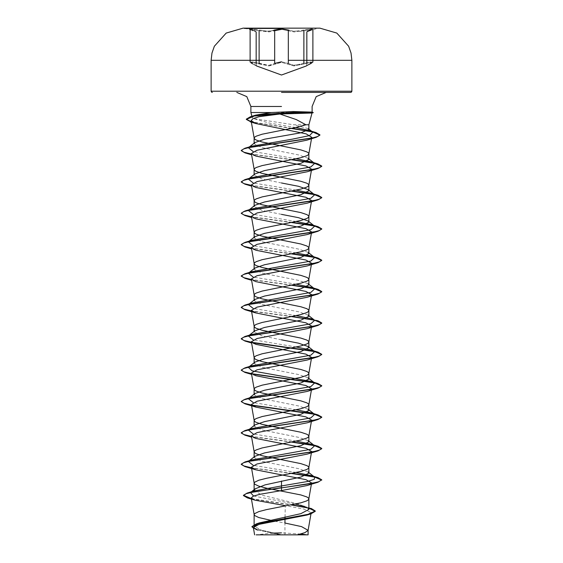 <?xml version="1.0" encoding="UTF-8"?>
<svg xmlns="http://www.w3.org/2000/svg" width="563" height="563" viewBox="0 0 563 563"><rect width="100%" height="100%" fill="white"/><g stroke="black" fill="none" stroke-linecap="round" stroke-linejoin="round"><path stroke-width="0.42" stroke-dasharray="2.81 2.11" d="M306.441 65.97L310.544 63.936L311.628 62.387L304.189 63.95L311.635 62.387L310.487 63.95L306.441 65.97L310.544 63.936L312.915 62.078L305.878 62.81L294.189 65.399L288.355 63.38L281.507 61.817L274.66 63.387L274.66 30.669L274.111 30.092L274.66 30.669L262.675 31.394L259.135 30.669L259.416 30.092L268.607 31.394L274.111 30.092L268.607 31.394L250.626 28.755L252.013 30.085L250.634 28.755L259.416 30.092L259.135 30.669L268.825 31.978L281.507 29.339L294.175 31.971L312.915 29.558L306.842 31.978L312.915 29.558L310.044 29.473L300.339 31.387L288.355 30.669L281.5 29.339M247.22 28.15L255.693 31.394L252.013 30.085L252.28 30.669L250.078 29.558L259.135 30.669L252.949 29.48L250.078 29.558L256.137 31.971L252.28 30.669L252.055 30.099L249.965 29.255L255.813 31.437L256.137 31.971M259.135 63.387L262.675 64.492L270.367 65.322L274.66 63.387L268.84 65.407L257.115 62.81L250.078 62.078L252.498 63.95L251.365 62.387L269.037 65.97L281.5 62.387L269.015 65.97L251.358 62.387L252.498 63.95L256.538 65.962L250.239 62.57L250.078 62.078L252.963 61.986L259.135 63.387L259.135 30.669M281.5 61.817L288.355 63.38L287.813 63.95L288.355 63.38L292.633 65.315L300.339 64.485L303.865 63.38L304.189 63.95L293.97 65.962L281.5 62.387L293.992 65.962L304.189 63.95L303.865 63.38L310.023 61.986L312.915 62.078L306.842 65.407L310.706 63.387L310.706 62.437M281.5 28.157L244.546 28.157L318.454 28.157L307.285 31.394L310.973 30.092L312.359 28.755L303.577 30.085L303.865 30.669L303.577 30.085L294.4 31.394L288.903 30.085L288.355 30.669L288.903 30.085L294.407 31.394L312.366 28.755L310.973 30.092L307.285 31.394L313.028 29.255L312.915 62.078L311.972 63.211L310.544 63.936L310.706 63.387M306.49 534.85L305.273 534.85M305.892 124.768L293.541 124.768L253.449 118.582L252.189 117.449L255.693 115.112M271.331 112.516L310.635 112.516M274.667 521.169L284.927 523.055L284.927 534.681L281.331 534.681L262.098 530.487L254.152 526.299M307.764 507.77L297.954 503.871L262.168 495.229L254.152 490.486M308.109 471.984L298.439 468.641L262.161 461.386L254.152 457.466M308.109 440.611L298.446 437.275L262.168 430.012L254.152 426.092M308.088 409.238L298.46 405.902L262.154 398.639L254.152 394.719M308.088 377.864L298.439 374.522L262.161 367.266L254.152 363.346M308.088 315.118L298.46 311.782L262.154 304.52L254.152 300.6M308.088 283.745L298.439 280.409L262.161 273.146L254.152 269.227M308.095 252.372L298.446 249.036L262.168 241.78L254.152 237.853M308.095 158.252L298.439 154.916L262.168 147.661L254.152 143.734M281.5 339.813L262.168 335.9L254.152 331.973M281.5 214.327L262.154 210.4L254.152 206.48M281.5 182.954L262.161 179.027L254.152 175.107M285.054 517.179L285.307 505.673L304.055 509.121L311.163 512.604M279.614 534.653L256.848 529.832L279.614 534.653L267.355 534.85L284.927 534.681M308.299 128.631L293.541 124.768M251.189 492.097L250.458 492.569M253.589 496.031L295.272 504.11M311.346 508.565L304.499 506.383L307.771 507.756M251.351 498.628L291.803 504.814M253.505 528.263L281.331 534.681M251.401 498.902L291.043 504.962M279.276 534.576L281.254 534.674M311.74 137.302L306.842 140.194M311.642 169.181L307.152 171.806M311.649 200.555L307.159 203.18M311.649 231.928L307.159 234.553M311.642 263.301L307.159 265.926M311.642 294.674L307.159 297.299M311.649 326.047L307.159 328.665M311.642 357.421L307.159 360.038M311.642 388.794L307.159 391.419M311.649 420.167L307.159 422.785M311.642 451.54L307.152 454.158M311.635 482.913L307.159 485.531M296.307 472.512L253.244 465.298M248.325 461.449L249.12 460.956M296.307 441.139L253.244 433.925M296.307 409.765L253.244 402.552M248.325 398.71L249.12 398.21M296.307 347.019L253.244 339.806M248.325 335.963L249.12 335.464M296.307 315.646L253.244 308.433M296.307 284.273L253.244 277.059M248.325 273.217L249.12 272.717M296.307 252.9L253.244 245.686M296.307 221.526L253.244 214.313M248.325 210.471L249.12 209.971M296.307 190.153L253.244 182.947M248.325 179.097L249.12 178.598M296.307 158.78L253.244 151.574M248.325 147.724L249.12 147.224M295.716 127.534L269.381 123.058L253.449 118.582M292.345 473.335L251.443 467.754M292.345 441.962L251.443 436.381M292.345 316.469L251.443 310.889M292.345 285.096L251.443 279.515M292.345 253.723L251.443 248.142M292.345 222.35L251.443 216.769M292.345 190.977L251.443 185.396M292.345 159.603L251.443 154.03M291.993 128.301L251.302 121.847M291.543 473.49L251.492 468.029M291.543 442.117L251.492 436.656M251.978 405.374L251.492 405.283M251.992 374.001L251.492 373.909M251.985 342.628L251.492 342.536M291.543 316.624L251.492 311.163M291.543 285.251L251.492 279.79M291.543 253.878L251.492 248.417M291.543 222.505L251.492 217.044M291.543 191.139L251.492 185.67M291.543 159.765L251.492 154.297M291.212 128.455L251.351 122.122M281.5 534.85L256.2 534.85L271.296 533.168M274.66 63.387L275.201 63.95L274.66 63.387M250.078 62.078L256.137 65.399L251.021 63.211L250.078 62.078L250.078 29.558M306.842 31.978L307.236 31.408L310.931 30.099L310.706 30.669L310.931 30.099L307.222 31.422M281.5 28.755L288.903 30.085M288.355 63.38L288.355 30.669M288.355 60.332L300.339 60.332M262.675 60.332L274.66 60.332M303.865 63.38L303.865 30.669M252.28 63.38L252.28 62.437M244.546 28.157L255.757 31.415L247.657 28.15M300.726 533.998L281.5 532.844M311.086 318.707L317.989 320.783M311.086 161.841L313.682 162.63M308.904 130.433L311.726 131.292M255.848 156.12L251.577 154.797M255.841 187.493L251.577 186.17M255.855 218.866L251.577 217.543M255.848 250.239L251.577 248.916M255.834 281.606L251.577 280.29M255.848 344.359L251.577 343.036M255.841 375.725L251.577 374.409M255.848 438.478L251.577 437.155M306.842 63.162L306.532 65.927L310.544 63.936L306.532 65.934L311.881 63.26L312.915 62.078M256.137 63.162L256.446 65.92L252.442 63.929L256.538 65.962M310.931 30.099L312.915 29.558"/><path stroke-width="0.84" d="M281.5 28.403L244.546 28.403L281.5 28.403M300.339 60.332L351.889 60.332L351.066 53.091L348.631 46.222L336.836 33.09L319.89 28.157L244.546 28.157M281.5 28.755L274.111 30.092L281.5 28.755L288.903 30.085M305.273 534.85L306.49 534.85M281.5 92.409L350.679 92.409L281.5 92.409M251.302 121.847L246.305 119.166L250.556 116.682L255.693 115.112L271.331 112.516L250.866 112.516L271.331 112.516L292.873 111.53L312.134 112.121L310.494 112.649L311.846 113.036L279.867 114.022L296.251 119.539L305.892 124.768L308.848 124.768L305.892 124.768L296.694 127.322L262.161 134.191L256.228 136.147L254.673 137.133L254.152 138.111L254.673 139.089L256.228 140.067L262.161 142.031L300.839 149.878L306.772 151.834L308.327 152.812L308.848 153.798L308.327 154.776L306.772 155.754L300.839 157.717L262.161 165.564L256.228 167.521L254.673 168.499L254.152 169.484L254.673 170.462L256.228 171.441L262.161 173.404L300.839 181.251L306.772 183.207L308.327 184.185L308.848 185.171L308.327 186.149L306.772 187.127L300.839 189.091L262.161 196.937L256.228 198.894L254.673 199.872L254.152 200.857L254.673 201.835L256.228 202.814L262.161 204.777L300.839 212.617L306.772 214.58L308.327 215.559L308.848 216.544L308.327 217.522L306.772 218.5L300.839 220.464L262.161 228.304L256.228 230.267L254.673 231.245L254.152 232.23L254.673 233.209L256.228 234.187L262.161 236.15L300.839 243.99L306.772 245.954L308.327 246.932L308.848 247.917L308.327 248.895L306.772 249.873L300.839 251.837L262.161 259.677L256.228 261.64L254.673 262.618L254.152 263.604L254.673 264.582L256.228 265.56L262.161 267.524L300.839 275.363L306.772 277.327L308.327 278.305L308.848 279.29L308.327 280.268L306.772 281.247L300.839 283.21L262.161 291.05L256.228 293.013L254.673 293.992L254.152 294.977L254.673 295.955L256.228 296.933L262.161 298.897L300.839 306.736L306.772 308.7L308.327 309.678L308.848 310.663L308.327 311.642L306.772 312.62L300.839 314.583L262.161 322.423L256.228 324.387L254.673 325.365L254.152 326.35L254.673 327.328L256.228 328.306L262.161 330.27L300.839 338.11L306.772 340.073L308.327 341.051L308.848 342.037L308.327 343.015L306.772 343.993L300.839 345.956L262.161 353.796L256.228 355.76L254.673 356.738L254.152 357.723L254.673 358.701L256.228 359.68L262.161 361.643L300.839 369.483L306.772 371.446L308.327 372.425L308.848 373.41L308.327 374.388L306.772 375.366L300.839 377.33L262.161 385.169L256.228 387.133L254.673 388.111L254.152 389.096L254.673 390.075L256.228 391.053L262.161 393.016L300.839 400.856L306.772 402.819L308.327 403.798L308.848 404.783L308.327 405.761L306.772 406.739L300.839 408.703L262.161 416.543L256.228 418.506L254.673 419.484L254.152 420.47L254.673 421.448L256.228 422.426L262.161 424.389L300.839 432.229L306.772 434.193L308.327 435.171L308.848 436.156L308.327 437.134L306.772 438.113L300.839 440.076L262.161 447.916L256.228 449.879L254.673 450.857L254.152 451.836L254.673 452.821L256.228 453.799L262.161 455.763L300.839 463.602L306.772 465.566L308.327 466.544L308.848 467.522L308.327 468.507L306.772 469.486L300.839 471.449L266.306 478.311L258.762 480.274L254.673 482.231L254.152 483.209L254.673 484.194L258.762 486.15L266.306 488.114L300.839 494.976L306.772 496.939L308.327 497.917L308.848 498.895L308.327 499.881L306.772 500.859L300.839 502.822L266.306 509.684L258.762 511.64L254.673 513.604L254.152 514.582L254.673 515.567L258.762 517.524L274.667 521.169M254.152 514.582L254.152 526.299L259.437 522.914L300.825 513.674L308.848 509.459L307.764 507.77M254.152 483.209L254.152 490.486L255.243 488.79L265.032 484.898L300.853 477.072L308.848 473.152L308.109 471.984L314.675 477.142L311.086 475.573L296.307 472.512M254.152 451.836L254.152 457.466L254.905 456.297L264.561 452.955L300.832 445.699L308.848 441.779L308.109 440.611L314.675 445.762L311.079 444.2L296.307 441.139M254.152 420.47L254.152 426.092L254.912 424.924L264.54 421.588L300.839 414.326L308.848 410.406L308.088 409.238L314.675 414.396L311.086 412.827L296.307 409.765M254.152 389.096L254.152 394.719L254.912 393.551L264.547 390.215L300.846 382.953L308.848 379.033L308.088 377.864M254.152 357.723L254.152 363.346L254.912 362.178L264.568 358.835L300.832 351.579L308.848 347.66L308.095 346.491L298.453 343.156L281.5 339.813M254.152 326.35L254.152 331.973L254.912 330.805L264.54 327.469L300.839 320.206L308.848 316.286L308.088 315.118L314.675 320.277L311.086 318.707L296.307 315.646M254.152 294.977L254.152 300.6L254.919 299.432L264.547 296.096L300.846 288.833L308.848 284.913L308.088 283.745L314.675 288.903L311.086 287.334L296.307 284.273M254.152 263.604L254.152 269.227L254.905 268.058L264.561 264.716L300.839 257.46L308.848 253.54L308.095 252.372L314.675 257.53L311.086 255.961L296.307 252.9M254.152 232.23L254.152 237.853L254.905 236.685L264.54 233.349L300.839 226.094L308.848 222.167L308.088 220.999L298.453 217.663L281.5 214.327M254.152 200.857L254.152 206.48L254.919 205.312L264.547 201.976L300.846 194.714L308.848 190.794L308.088 189.625L298.446 186.29L281.5 182.954M254.152 169.484L254.152 175.107L254.891 173.946L264.554 170.603L300.839 163.347L308.848 159.42L308.095 158.252L314.675 163.411L311.086 161.841L296.307 158.78M254.152 138.111L254.152 143.734L254.891 142.566L264.54 139.23L300.832 132.769L308.834 129.462L308.299 128.631M292.859 534.85L308.081 534.85L297.384 534.85L305.04 532.591L308.074 530.339L311.163 512.604L306.835 515.082L258.945 524.385L253.392 527.559L257.847 530.142M297.384 534.85L267.355 534.85M308.074 530.339L301.557 526.616L284.927 523.055L285.054 517.179M281.5 480.992L281.5 485.932L253.934 491.013L251.189 492.097M255.236 488.775L250.458 492.569L253.589 496.031M295.272 504.11L304.499 506.383M308.172 508.079L308.848 509.459L308.848 498.895M314.675 477.142L314.231 479.338L307.553 481.534L281.5 485.932L281.5 487.657L247.087 493.118L243.399 495.32L251.351 498.628M291.803 504.814L311.346 508.565L315.315 510.986L308.524 514.23L256.221 523.963L251.971 526.644L253.505 528.263M317.996 482.238L307.159 485.531L281.5 490.612L281.5 487.917L317.996 482.238L321.719 479.817L318.658 481.773L309.939 483.737L254.307 491.752L246.207 493.667L243.399 495.581L247.453 497.917L251.401 498.902M291.043 504.962L308.707 508.108L315.315 511.246L310.875 513.85L258.206 523.639L251.971 526.905L256.848 529.832M281.5 490.612L259.803 494.307L253.308 496.144L251.246 497.988L255.208 500.24L285.307 505.673M279.867 114.022L259.029 116.654L252.984 118.68L251.112 120.714L256.003 123.593L306.124 133.867L311.74 137.302L308.834 153.952M251.492 154.297L245.004 152.826L241.281 150.659L243.505 148.991L249.93 147.323L316.167 137.309L306.842 140.194L256.946 150.258L251.358 153.495L255.848 156.12L305.948 165.923L311.642 169.181L308.834 185.326M251.492 185.67L245.004 184.2L241.281 182.032L243.561 180.343L250.148 178.654L317.996 168.513L307.152 171.806L257.052 181.603L251.351 184.868L255.841 187.493L305.941 197.289L311.649 200.555L308.834 216.699M251.492 217.044L245.011 215.573L241.281 213.405L243.561 211.716L250.148 210.027L317.989 199.886L307.159 203.18L257.066 212.976L251.358 216.241L255.855 218.866L305.948 228.662L311.649 231.928L308.834 248.072M251.492 248.417L245.004 246.946L241.281 244.778L243.561 243.089L250.148 241.4L317.996 231.259L307.159 234.553L257.045 244.349L251.358 247.614L255.848 250.239L305.948 260.036L311.642 263.301L308.834 279.445M251.492 279.79L245.011 278.319L241.281 276.151L243.561 274.462L250.148 272.766L317.996 262.632L307.159 265.926L257.045 275.722L251.351 278.988L255.841 281.606L305.941 291.409L311.642 294.674L308.834 310.818M251.492 311.163L245.004 309.692L241.281 307.525L243.561 305.836L250.148 304.147L317.996 294.006L307.159 297.299L257.066 307.088L251.351 310.361L255.855 312.986L305.948 322.782L311.649 326.047L308.834 342.191M307.159 328.665L257.059 338.469L251.358 341.734L255.848 344.359L305.948 354.155L311.642 357.421L308.834 373.565M251.492 373.909L245.004 372.439L241.281 370.271L243.561 368.582L250.148 366.886L317.989 356.752L307.159 360.038L257.038 369.842L251.351 373.107L255.841 375.725L305.948 385.528L311.642 388.794L308.834 404.938M251.492 405.283L245.004 403.805L241.281 401.644L243.561 399.955L250.148 398.266L317.996 388.125L307.159 391.419L257.052 401.215L251.351 404.48L255.848 407.098L305.948 416.901L311.649 420.167L308.834 436.311M251.492 436.656L245.011 435.185L241.281 433.017L243.561 431.321L250.148 429.632L317.996 419.498L307.159 422.785L257.066 432.581L251.351 435.853L255.848 438.471L305.955 448.275L311.642 451.54L308.834 467.684M251.492 468.029L245.004 466.551L241.281 464.391L243.561 462.702L250.141 461.013L317.996 450.872L307.152 454.158L257.038 463.961L251.351 467.227L255.841 469.845L305.955 479.648L311.635 482.913M253.244 465.298L248.325 461.449L254.905 456.29M249.12 460.956L251.914 459.887L310.875 449.295L314.675 445.762M253.244 433.925L248.325 430.083L254.905 424.917M248.445 429.991L251.914 428.513L310.875 417.922L314.675 414.396M253.244 402.552L248.325 398.71L254.905 393.544M249.12 398.21L251.914 397.14L310.875 386.549L314.675 383.016L311.086 381.454L252.125 370.862L248.325 367.336L254.905 362.171M248.445 367.245L251.914 365.767L310.875 355.176L314.675 351.65L311.086 350.08L296.307 347.019M253.244 339.806L248.325 335.963L254.905 330.798M249.12 335.464L251.914 334.394L310.875 323.802L314.675 320.277M253.244 308.433L248.325 304.59L254.905 299.425M248.445 304.499L251.921 303.021L310.875 292.429L314.675 288.903M253.244 277.059L248.325 273.217L254.905 268.051M249.12 272.717L251.914 271.647L310.875 261.056L314.675 257.53M253.244 245.686L248.325 241.844L254.905 236.678M248.445 241.752L251.914 240.274L310.875 229.683L314.675 226.157L311.079 224.588L296.307 221.526M253.244 214.313L248.325 210.471L254.905 205.305M249.12 209.971L251.914 208.901L310.875 198.31L314.675 194.784L311.086 193.215L296.307 190.153M253.244 182.947L248.325 179.097L254.891 173.939M249.12 178.598L251.914 177.528L310.875 166.937L314.675 163.411M253.244 151.574L248.325 147.724L254.891 142.566M249.12 147.224L251.921 146.155L292.493 139.145L309.509 135.641L312.803 132.136L308.904 130.433L295.716 127.534M321.719 479.817L317.989 477.649L314.098 476.692M313.88 476.643L292.345 473.335M251.443 467.754L243.906 465.939L241.281 464.13L245.011 461.963L312.852 451.822L319.439 450.133L321.719 448.444L317.996 446.276L314.098 445.319M313.88 445.27L292.345 441.962M251.443 436.381L243.906 434.566L241.281 432.75L245.004 430.589L312.852 420.448L319.439 418.759L321.719 417.07L317.996 414.903L314.098 413.946M313.88 413.896L251.64 405.05M251.443 405.008L243.906 403.192L241.281 401.384L245.011 399.216L312.852 389.075L319.439 387.386L321.719 385.697L317.989 383.53L314.098 382.573M313.88 382.523L251.647 373.677M251.443 373.635L243.906 371.819L241.281 370.011L245.004 367.843L312.852 357.702L319.439 356.013L321.719 354.324L317.996 352.156L314.098 351.199M313.88 351.15L251.647 342.304M251.443 342.262L243.906 340.446L241.281 338.637L245.004 336.47L312.852 326.329L319.439 324.64L321.719 322.951L317.989 320.783L292.345 316.469M251.443 310.889L243.906 309.08L241.281 307.264L245.004 305.097L312.852 294.956L319.439 293.267L321.719 291.578L317.996 289.41L314.098 288.453M313.88 288.404L292.345 285.096M251.443 279.515L243.906 277.707L241.281 275.891L245.004 273.724L312.852 263.583L319.439 261.894L321.719 260.205L317.996 258.037L314.098 257.08M313.88 257.031L292.345 253.723M251.443 248.142L243.906 246.334L241.281 244.518L245.011 242.35L312.852 232.209L319.439 230.52L321.719 228.831L317.996 226.664L314.098 225.707M313.88 225.657L292.345 222.35M251.443 216.769L243.906 214.96L241.281 213.145L245.004 210.977L312.852 200.836L319.439 199.147L321.719 197.458L317.996 195.291L314.098 194.334M313.88 194.284L292.345 190.977M251.443 185.396L243.906 183.587L241.281 181.772L245.004 179.604L312.852 169.463L319.439 167.774L321.719 166.085L317.989 163.917L314.098 162.96M313.88 162.911L292.345 159.603M251.443 154.03L243.906 152.214L241.281 150.398L245.004 148.231L311.48 138.188L317.743 136.513L319.89 134.846L315.906 132.544L291.993 128.301M250.556 116.682L260.69 114.535L294.062 112.389L292.767 113.585M321.719 480.077L314.562 477.051M314.555 477.051L291.543 473.49M317.996 450.872L321.719 448.704L314.562 445.678M314.555 445.678L291.543 442.117M317.996 419.498L321.719 417.331L314.562 414.305M314.555 414.305L251.978 405.374M317.996 388.125L321.719 385.958L314.562 382.931M314.555 382.931L251.992 374.001M317.989 356.752L321.719 354.584L314.562 351.558M314.555 351.558L251.985 342.628M251.492 342.536L245.004 341.065L241.281 338.898L243.561 337.209L250.148 335.513L317.996 325.379L321.719 323.211L314.562 320.185M314.555 320.185L291.543 316.624M317.996 294.006L321.719 291.838L314.562 288.812M314.555 288.812L291.543 285.251M317.996 262.632L321.719 260.465L314.562 257.439M314.555 257.439L291.543 253.878M317.996 231.259L321.719 229.092L314.562 226.066M314.555 226.066L291.543 222.505M317.989 199.886L321.719 197.719L314.562 194.692M314.555 194.692L291.543 191.139M317.996 168.513L321.719 166.345L314.562 163.319M314.555 163.319L291.543 159.765M316.167 137.309L319.89 135.106L312.578 131.953M312.549 131.946L291.212 128.455M251.351 122.122L246.305 119.433L254.019 116.041L294.062 112.649L310.494 112.649M256.2 534.85L281.5 534.85M310.635 112.389L294.062 112.389L292.873 111.53M281.5 29.339L274.66 30.669L274.66 63.387L281.5 61.817M259.135 63.387L259.135 30.669M288.355 63.38L288.355 30.669M310.706 63.387L310.706 62.437M350.679 92.409L351.544 92.05L351.889 91.199L281.5 91.199L351.889 91.199L351.889 60.332L288.355 60.332M281.5 28.157L243.11 28.157L226.164 33.09L214.369 46.222L211.934 53.091L211.111 60.332L262.675 60.332M281.5 106.484L250.866 106.484L281.5 106.484M281.5 91.199L211.111 91.199L281.5 91.199M274.66 60.332L211.111 60.332L211.111 91.199L211.456 92.05L212.321 92.409M252.28 63.38L252.28 62.437M303.865 63.38L303.865 30.669M312.915 62.078L312.915 29.558M306.441 65.97L281.5 75.048L256.538 65.962M306.8 534.85L300.726 533.998M252.189 117.449L250.866 112.516L250.866 106.484L246.819 96.611L236.791 92.409M308.848 129.462L308.848 124.768L312.015 112.952M312.134 112.121L312.134 106.484L316.181 96.611L326.209 92.409M308.848 473.152L308.848 467.522M308.848 441.779L308.848 436.156M308.848 410.406L308.848 404.783M308.848 379.033L308.848 373.41M308.848 347.66L308.848 342.037M308.848 316.286L308.848 310.663M308.848 284.913L308.848 279.29M308.848 253.54L308.848 247.917M308.848 222.167L308.848 216.544M308.848 190.794L308.848 185.171M308.848 159.42L308.848 153.798M253.385 527.559L254.652 534.85M308.088 534.85L308.088 530.17M259.43 522.914L256.221 523.963M253.934 491.013L247.087 493.118M247.453 497.917L255.208 500.254M310.875 513.85L306.835 515.089M251.105 120.714L254.166 138.266M251.351 153.502L254.166 169.639M251.351 184.868L254.166 201.012M251.351 216.241L254.166 232.385M251.351 247.621L254.166 263.758M251.351 278.988L254.166 295.132M251.351 310.361L254.166 326.505M251.351 341.734L254.166 357.878M251.351 373.107L254.166 389.251M251.351 404.48L254.166 420.624M251.351 435.853L254.166 451.998M251.351 467.227L254.166 483.371M311.649 482.913L308.834 499.057M251.246 497.988L254.166 514.744M311.086 475.573L317.989 477.649M251.914 459.887L245.011 461.963M311.079 444.2L317.996 446.276M251.914 428.513L245.004 430.589M311.086 412.827L317.996 414.903M251.914 397.14L245.011 399.216M311.086 381.454L317.989 383.53M251.914 365.767L245.004 367.843M311.086 350.08L317.996 352.156M251.914 334.394L245.004 336.47M251.921 303.021L245.004 305.097M311.086 287.334L317.996 289.41M251.914 271.647L245.004 273.724M311.086 255.961L317.996 258.037M251.914 240.274L245.011 242.35M311.079 224.588L317.996 226.664M251.914 208.901L245.004 210.977M311.086 193.215L317.996 195.291M251.914 177.528L245.004 179.604M313.682 162.63L317.989 163.917M251.921 146.155L245.004 148.231M311.726 131.292L315.906 132.544M314.675 383.016L308.095 377.857M314.675 351.65L308.095 346.484M314.675 226.157L308.095 220.992M314.675 194.784L308.095 189.618M312.803 132.136L308.306 128.617M256.003 123.6L250.232 121.798M251.577 154.797L245.004 152.826M251.577 186.17L245.004 184.2M251.577 217.543L245.011 215.573M251.577 248.916L245.004 246.946M251.577 280.29L245.011 278.319M255.855 312.986L245.004 309.692M307.159 328.672L317.996 325.379M251.577 343.036L245.004 341.065M251.577 374.409L245.004 372.439M255.848 407.105L245.004 403.805M251.577 437.155L245.011 435.185M255.841 469.845L245.004 466.551M311.986 112.037L313.295 112.649L311.846 113.036M281.5 532.844L271.296 533.168M250.078 62.078L250.078 29.558M306.842 63.162L306.842 31.978M256.137 63.162L256.137 31.971M307.222 31.422L310.931 30.099M247.657 28.15L247.22 28.15"/></g></svg>
